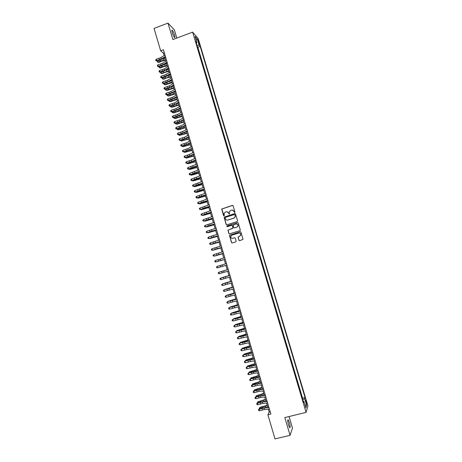 <?xml version="1.0" encoding="UTF-8"?>
<svg xmlns="http://www.w3.org/2000/svg" width="462" height="462" viewBox="0 0 462 462"><rect width="100%" height="100%" fill="white"/><g stroke="black" fill="none" stroke-linecap="round" stroke-linejoin="round"><path stroke-width="0.69" d="M234.673 212.532L234.95 212L233.108 205.804L232.363 205.399L221.691 209.032L223.516 215.575L224.313 215.575L224.076 213.398L225.346 212.093L226.207 211.821C227.344 211.59 228.141 212.018 228.586 213.115L229.343 214.201L229.371 211.775L230.665 210.424L231.52 210.158C232.663 209.921 233.46 210.354 233.911 211.446L234.673 212.532M289.385 422.551L288.178 419.802C287.491 419.675 287.607 421.396 288.519 424.959L289.726 427.714C290.413 427.818 290.298 426.097 289.385 422.551M174.48 34.985C173.741 32.652 173.002 31.058 172.274 30.203C171.725 29.839 171.731 30.677 172.297 32.721C173.042 35.06 173.781 36.654 174.509 37.503C175.058 37.861 175.046 37.024 174.48 34.985M306.393 401.542L305.809 400.138L306.653 404.013L306.393 401.542M238.935 240.292L239.68 240.702L243.012 239.339L240.939 232.138L240.188 231.728L229.447 235.325L231.497 242.544L232.242 242.954L235.741 241.897L236.146 241.135L235.268 238.178L234.517 237.768L232.784 238.294C231.387 238.421 230.717 237.774 230.763 236.348L231.86 235.17L238.658 233.091C240.021 232.946 240.708 233.576 240.708 234.967L239.593 236.221L238.04 237.029L238.935 240.292L239.634 240.714M176.796 38.057L174.376 29.891L167.977 23.1L172.852 39.541L192.625 32.121L306.081 412.393L284.806 417.561L290.067 435.325L274.994 438.9L267.885 414.772L270.876 414.039L163.433 49.74L160.643 50.78L163.386 53.199L164.091 55.607M167.977 23.1L154.054 28.407L160.643 50.78M237.179 221.598L237.578 220.836L235.528 213.941L234.783 213.536L224.087 217.163L226.12 224.382L226.865 224.792L237.179 221.598M238.23 223.03L240.286 229.937L239.882 230.7L229.55 233.864L228.805 233.454L227.928 230.18L232.513 228.465L232.912 227.702L232.328 225.745L231.583 225.34L227.24 226.68L226.715 226.161L237.48 222.626L238.23 223.03M198.094 41.02L199.451 44.531L199.007 42.071L198.019 39.796L198.094 41.02M192.625 32.121L198.238 38.664L307.946 405.919L306.081 412.393M302.408 398.706L302.581 398.192L305.064 397.574L200.173 46.385L199.145 45.224L196.968 45.345M305.064 397.574L304.701 398.712L306.687 405.359L305.913 407.981L303.898 401.235L303.517 402.425L195.807 41.447L196.876 42.654L194.999 36.377L197.297 39.033L199.145 45.224M302.581 398.192L197.852 47.245L197.378 46.726M290.067 435.325L292.481 428.089L289.05 416.533M268.312 409.095L269.19 412.092L267.885 414.772M164.697 57.663L165.766 61.279M166.366 63.317L167.44 66.955M168.035 68.982L169.115 72.638M169.71 74.648L170.79 78.332M171.379 80.324L172.47 84.026M173.054 86.007L174.151 89.732M174.734 91.695L175.837 95.438M176.409 97.39L177.523 101.155M178.089 103.09L179.21 106.878M179.776 108.795L180.896 112.607M181.456 114.507L182.588 118.341M183.143 120.23L184.28 124.087M184.835 125.953L185.978 129.834M186.521 131.687L187.676 135.585M188.213 137.428L189.374 141.349M189.911 143.174L191.072 147.118M191.603 148.926L192.775 152.893M193.301 154.683L194.479 158.674M195.004 160.447L196.188 164.46M196.702 166.222L197.892 170.259M198.406 171.997L199.607 176.057M200.115 177.783L201.317 181.866M201.819 183.576L203.032 187.682M203.528 189.374L204.747 193.503M205.243 195.178L206.468 199.33M206.953 200.987L208.183 205.163M208.668 206.809L209.91 211.001M210.389 212.63L211.631 216.851M212.104 218.462L213.357 222.707M213.825 224.301L215.084 228.569M215.552 230.145L216.817 234.436M217.279 235.995L218.549 240.309M219.005 241.857L220.282 246.188M220.732 247.719L222.02 252.079M222.465 253.592L223.758 257.975M224.197 259.471L225.496 263.877M225.93 265.355L227.235 269.773M227.674 271.263L228.973 275.67M229.418 277.177L230.711 281.572M231.162 283.102L232.455 287.485M232.912 289.033L234.199 293.399M234.661 294.97L235.949 299.324M236.417 300.912L237.693 305.255M238.173 306.866L239.443 311.192M239.928 312.826L241.199 317.134M241.684 318.792L242.954 323.088M243.445 324.763L244.71 329.048M245.207 330.74L246.465 335.014M246.974 336.723L248.227 340.985M248.741 342.717L249.988 346.962M250.508 348.718L251.755 352.945M252.281 354.724L253.523 358.939M254.054 360.735L255.29 364.94M255.827 366.759L257.063 370.946M257.605 372.788L258.836 376.957M259.384 378.817L260.608 382.981M261.163 384.863L262.387 389.01M262.947 390.91L264.166 395.045M264.732 396.968L265.945 401.085M266.522 403.026L267.729 407.132M164.345 52.841L163.386 53.199M270.224 411.838L269.19 412.092M197.852 47.245L200.173 46.385M196.321 43.168L196.876 42.654M234.517 227.876L233.714 227.454L233.125 225.179L235.926 223.995C237.306 223.856 237.988 224.492 237.965 225.906L236.856 227.125L234.459 227.864M303.898 401.235L303.159 401.212M302.697 399.676L304.701 398.712M196.165 40.286L197.297 39.033M306.687 405.359L304.949 404.752M234.563 212.555L234.032 211.463L232.386 210.095M227.038 211.758L228.707 213.126L229.244 214.218M232.698 205.394L221.824 209.049L223.943 215.875M235.077 213.525L224.214 217.169L226.247 224.388L226.75 224.815M234.915 214.836L234.39 214.553L225.352 217.371L225.323 218.745C225.768 219.843 226.565 220.276 227.702 220.045L233.888 218.122L235.198 216.701L235.037 214.847L234.615 214.547M227.119 220.126L227.702 220.045M235.037 214.847L235.314 216.713L234.009 218.128L227.83 220.051M231.826 225.317L232.45 225.745L233.039 228.02L228.055 230.174L228.933 233.449L229.475 233.882M237.734 222.603L227.125 225.866L226.842 226.161L227.183 226.692M234.355 227.887L236.977 227.125L238.08 225.906C238.167 224.734 237.635 224.076 236.486 223.931M238.773 233.085C240.136 232.94 240.817 233.57 240.817 234.962L239.709 236.215L238.155 237.023L239.045 240.275M232.53 238.352L232.871 238.294M234.517 237.768L232.784 238.294M240.39 231.705L229.574 235.314L231.618 242.527L232.207 242.966M165.46 60.239L161.244 61.296L158.853 62.416L157.571 62.122L157.657 60.857M157.715 60.845L158.102 62.162L160.499 61.042L165.315 59.742M163.046 58.697L164.899 58.345M157.571 62.122L158.853 62.416M165.413 56.462L161.273 59.049L156.653 60.62L156.803 61.105L159.615 60.303L165.604 57.097M164.998 55.042L160.857 57.64L156.237 59.211L156.653 60.62L155.827 60.557L155.659 59.991L156.237 59.211M156.803 61.105L155.827 60.557M167.105 65.829L162.89 66.892L160.493 68.001L159.211 67.706L159.286 66.493M159.367 66.47L159.748 67.758L162.15 66.644L166.961 65.344M164.801 64.282L166.551 63.941M159.211 67.706L160.493 68.001M168.757 71.419L164.541 72.488L162.139 73.591L160.857 73.302L160.915 72.141M161.024 72.107L161.394 73.36L168.618 70.952M166.574 69.866L168.203 69.548M160.857 73.302L162.139 73.591M170.409 77.021L166.187 78.095L163.785 79.187L162.503 78.904L162.543 77.789M162.688 77.749L163.046 78.967L170.27 76.565M168.347 75.462L169.86 75.162M162.503 78.904L163.785 79.187M172.06 82.623L165.431 84.789L164.149 84.511L164.177 83.449M164.345 83.397L164.691 84.581L171.928 82.184M170.132 81.058L171.512 80.775M164.149 84.511L165.431 84.789M167.088 62.139L162.936 64.697L158.31 66.262L158.454 66.73L161.267 65.933L167.273 62.763M166.672 60.718L162.52 63.282L157.9 64.853L158.31 66.262L157.484 66.193L157.317 65.627L157.9 64.853M158.454 66.73L157.484 66.193M168.769 67.827L164.599 70.351L159.973 71.91L160.112 72.367L162.924 71.564L168.942 68.434M168.347 66.401L164.183 68.936L159.557 70.501L159.973 71.91L159.142 71.841L158.974 71.275L159.557 70.501M160.112 72.367L159.142 71.841M170.443 73.516L166.268 76.011L161.636 77.57L161.775 78.014L164.588 77.206L170.617 74.105M170.028 72.095L165.852 74.596L161.221 76.155L161.636 77.57L160.799 77.489L160.637 76.923L161.221 76.155M161.775 78.014L160.799 77.489M172.124 79.216L167.937 81.676L163.3 83.229L163.433 83.662L166.251 82.854L172.291 79.787M171.702 77.789L167.521 80.261L162.884 81.814L163.3 83.229L162.462 83.148L162.301 82.582L162.884 81.814M163.433 83.662L162.462 83.148M173.712 88.236L167.077 90.396L165.8 90.125L165.812 89.114M166.008 89.056L166.349 90.2L173.585 87.809M171.928 86.654L173.169 86.4M165.8 90.125L167.077 90.396M173.81 84.921L169.606 87.347L164.963 88.9L165.096 89.316L167.914 88.508L173.972 85.476M173.389 83.495L169.19 85.932L164.547 87.48L164.963 88.9L164.131 88.814L163.964 88.248L164.547 87.48M165.096 89.316L164.131 88.814M175.369 93.855L168.728 96.009L167.452 95.744L167.446 94.779M167.677 94.716L168.001 95.825L175.248 93.44M173.735 92.256L174.832 92.03M167.452 95.744L168.728 96.009M175.491 90.633L171.281 93.029L166.632 94.571L166.759 94.976L169.577 94.167L175.652 91.17M175.069 89.206L170.859 91.609L166.216 93.151L166.632 94.571L165.794 94.485L165.627 93.919L166.216 93.151M166.759 94.976L165.794 94.485M177.027 99.48L170.386 101.628L169.109 101.369L169.08 100.456M169.34 100.381L169.658 101.455L176.911 99.076M175.554 97.863L176.496 97.667M169.109 101.369L170.386 101.628M177.177 96.356L172.955 98.712L168.301 100.254L168.428 100.647L171.246 99.838L177.333 96.876M176.755 94.924L172.534 97.291L167.885 98.833L168.301 100.254L167.463 100.162L167.296 99.596L167.885 98.833M168.428 100.647L167.463 100.162M178.69 105.111L172.037 107.253L170.761 106.999L170.715 106.145M171.009 106.058L171.315 107.097L178.575 104.724M177.385 103.476L178.159 103.309M170.761 106.999L172.037 107.253M178.869 102.079L174.63 104.406L169.976 105.942L170.091 106.324L172.915 105.509L179.013 102.581M178.447 100.647L174.209 102.98L169.56 104.522L169.976 105.942L169.132 105.844L168.965 105.278L169.56 104.522M170.091 106.324L169.132 105.844M180.347 110.747L173.695 112.89L172.418 112.636L172.355 111.833M172.678 111.74L172.973 112.74L180.238 110.372M179.233 109.084L179.822 108.957M172.418 112.636L173.695 112.89M180.555 107.808L176.305 110.106L171.65 111.637L171.766 112L174.584 111.192L180.7 108.293M180.134 106.376L175.889 108.68L171.229 110.21L171.65 111.637L170.807 111.533L170.64 110.967L171.229 110.21M171.766 112L170.807 111.533M182.016 116.389L175.352 118.526L174.636 118.393L181.907 116.031M174.353 117.423L174.636 118.393L174.082 118.278L173.989 117.527M181.092 114.703L181.491 114.616M182.253 113.548L177.986 115.806L173.325 117.336L173.435 117.689L176.259 116.874L182.386 114.016M181.826 112.11L177.564 114.38L172.903 115.91L173.325 117.336L172.482 117.233L172.314 116.661L172.903 115.91M173.435 117.689L172.482 117.233M183.68 122.043L177.015 124.174L176.299 124.047L183.576 121.691M176.028 123.117L176.299 124.047L175.739 123.931L175.629 123.233M183.945 119.294L179.666 121.518L175 123.042L175.11 123.383L177.934 122.569L184.078 119.745M183.524 117.856L179.244 120.091L174.584 121.616L175 123.042L174.157 122.932L173.989 122.361L174.584 121.616M175.11 123.383L174.157 122.932M185.349 127.697L178.673 129.822L177.962 129.712L185.25 127.362M177.703 128.817L177.962 129.712L177.402 129.585L177.269 128.944M185.643 125.04L181.352 127.235L176.68 128.754L176.784 129.083L179.608 128.269L185.77 125.479M185.216 123.602L180.931 125.808L176.259 127.327L176.68 128.754L175.831 128.644L175.664 128.072L176.259 127.327M176.784 129.083L175.831 128.644M187.018 133.362L179.631 135.383L186.919 133.039M179.377 134.523L179.631 135.383L179.065 135.25L178.915 134.661M187.341 130.798L183.039 132.958L178.361 134.477L178.459 134.788L181.289 133.974L187.462 131.214M186.914 129.36L182.617 131.531L177.939 133.044L178.361 134.477L177.512 134.361L177.344 133.789L177.939 133.044M178.459 134.788L177.512 134.361M188.687 139.027L181.3 141.06L188.594 138.721M181.058 140.234L181.3 141.06L180.573 140.379M189.039 136.561L184.725 138.692L180.047 140.2L180.14 140.5L182.969 139.686L189.154 136.966M188.612 135.123L184.303 137.26L179.626 138.767L180.047 140.2L179.192 140.078L179.025 139.507L179.626 138.767M180.14 140.5L179.192 140.078M190.361 144.704L182.969 146.743L190.275 144.41M182.738 145.957L182.969 146.743L182.259 146.096M190.742 142.336L186.411 144.427L181.733 145.934L181.82 146.223L184.65 145.403L190.852 142.718M190.315 140.893L185.99 142.995L181.312 144.502L181.733 145.934L180.879 145.807L180.711 145.235L181.312 144.502M181.82 146.223L180.879 145.807M192.036 150.387L184.644 152.431L191.955 150.104M184.425 151.68L184.644 152.431L183.94 151.819M192.446 148.111L188.103 150.173L183.42 151.675L186.336 151.126L192.55 148.475M192.019 146.668L187.682 148.735L182.998 150.237L183.42 151.675L182.565 151.542L182.392 150.97L182.998 150.237M183.506 151.946L182.565 151.542M193.711 156.075L186.319 158.125L193.636 155.804M186.111 157.415L186.319 158.125L185.626 157.554M194.15 153.898L189.795 155.919L185.106 157.421L188.022 156.855L194.254 154.244M193.722 152.448L189.374 154.481L184.685 155.983L185.106 157.421L184.251 157.288L184.084 156.71L184.685 155.983M185.193 157.681L184.251 157.288M195.391 161.769L187.994 163.825L195.316 161.515M187.797 163.15L187.994 163.825L187.312 163.294M195.859 159.685L191.493 161.677L186.798 163.173L189.709 162.595L195.957 160.014M195.432 158.241L191.066 160.239L186.377 161.735L186.798 163.173L185.938 163.034L185.77 162.457L186.377 161.735M186.879 163.421L185.938 163.034M197.072 167.469L189.674 169.537L197.003 167.227M189.484 168.896L189.674 169.537L188.998 169.034M197.569 165.483L188.49 168.93L191.401 168.341L197.661 165.794M197.141 164.033L188.069 167.492L188.49 168.93L187.63 168.786L187.462 168.214L188.069 167.492M188.565 169.161L187.63 168.786M198.752 173.175L191.355 175.248L198.689 172.95M191.176 174.648L191.355 175.248L190.69 174.786M199.278 171.287L190.182 174.694L193.093 174.087L199.365 171.581M198.851 169.837L189.761 173.256L190.182 174.694L189.322 174.549L189.154 173.972L189.761 173.256M190.257 174.913L189.322 174.549M200.439 178.886L193.035 180.971L200.375 178.673M192.868 180.405L193.035 180.971L192.383 180.544M200.993 177.096L191.88 180.469L194.785 179.845L201.074 177.373M200.566 175.647L191.459 179.025L191.88 180.469L191.02 180.319L190.846 179.741L191.459 179.025M191.949 180.671L191.02 180.319M202.125 184.609L194.721 186.7L202.067 184.407M194.566 186.169L194.721 186.7L194.08 186.313M202.708 182.912L193.578 186.244L196.483 185.608L202.783 183.171M202.281 181.456L193.156 184.8L193.578 186.244L192.712 186.094L192.544 185.516L193.156 184.8M193.642 186.44L192.712 186.094M203.811 190.332L196.408 192.435L203.759 190.148M196.263 191.938L196.408 192.435L195.778 192.082M204.423 188.739L195.282 192.03L198.181 191.378L204.499 188.975M203.996 187.283L194.854 190.581L195.282 192.03L194.415 191.874L194.242 191.291L194.854 190.581M195.339 192.209L194.415 191.874M205.503 196.067L198.094 198.175L205.451 195.894M197.961 197.719L198.094 198.175L197.476 197.857M206.144 194.566L196.979 197.823L206.208 194.791M205.717 193.11L196.558 196.373L196.979 197.823L196.113 197.661L195.946 197.078L196.558 196.373M197.037 197.99L196.113 197.661M207.195 201.807L199.786 203.921L207.149 201.651M199.659 203.499L199.786 203.921L199.174 203.644M208.888 207.553L201.478 209.673L208.847 207.409M201.363 209.292L201.478 209.673L200.878 209.436M210.585 213.305L203.17 215.436L210.545 213.173M203.066 215.09L203.17 215.436L202.616 215.223M207.865 200.404L198.689 203.621L207.929 200.606M207.438 198.943L198.262 202.171L198.689 203.621L197.817 203.453L197.644 202.876L198.262 202.171M198.741 203.771L197.817 203.453M209.592 206.248L200.393 209.425L209.644 206.433M209.159 204.787L199.965 207.975L200.393 209.425L199.52 209.251L199.353 208.674L199.965 207.975M200.439 209.563L199.52 209.251M211.313 212.098L202.102 215.234L211.365 212.266M210.886 210.637L201.675 213.785L202.102 215.234L201.23 215.061L201.057 214.478L201.675 213.785M202.142 215.361L201.23 215.061M212.283 219.063L204.868 221.2L212.249 218.948M204.776 220.894L204.868 221.2L204.377 221.009M213.046 217.954L203.811 221.055L213.086 218.104M212.612 216.487L203.384 219.6L203.811 221.055L202.933 220.871L202.766 220.293L203.384 219.6M203.852 221.165L202.933 220.871M213.981 224.827L206.56 226.975L213.952 224.728M206.485 226.703L206.139 226.802M214.772 223.816L205.521 226.877L214.813 223.949M214.339 222.355L205.093 225.421L205.521 226.877L204.649 226.692L204.475 226.109L205.093 225.421M205.561 226.975L204.649 226.692M215.685 230.596L208.264 232.75L215.662 230.509M208.195 232.519L207.906 232.605M216.505 229.689L207.236 232.709L216.539 229.799M216.072 228.222L206.809 231.248L207.236 232.709L206.358 232.519L206.185 231.936L206.809 231.248M207.271 232.79L206.358 232.519M217.388 236.377L209.962 238.536L217.365 236.301M218.237 235.568L208.951 238.548L218.266 235.66M217.804 234.095L208.524 237.087L208.951 238.548L208.073 238.352L207.9 237.768L208.524 237.087M208.98 238.617L208.073 238.352M219.092 242.163L211.665 244.329L219.075 242.1M219.97 241.453L210.672 244.392L219.993 241.528M219.537 239.98L210.239 242.931L210.672 244.392L209.788 244.196L209.615 243.607L210.239 242.931M210.695 244.444L209.788 244.196M220.801 247.95L213.369 250.133L220.79 247.909M221.708 247.343L212.393 250.242L221.725 247.401M221.275 245.865L211.96 248.781L212.393 250.242L211.509 250.04L211.336 249.457L211.96 248.781M212.41 250.283L211.509 250.04M222.511 253.748L215.078 255.936L222.499 253.719M223.452 253.24L214.114 256.098L223.464 253.28M223.013 251.761L213.681 254.637L214.114 256.098L213.225 255.896L213.057 255.307L213.681 254.637M214.125 256.127L213.225 255.896M224.22 259.552L216.788 261.746L224.214 259.54M220.605 260.545L215.846 261.977L225.196 259.165L220.605 260.545L220.172 259.078L215.407 260.499L215.835 261.966L214.951 261.752L214.778 261.169L215.407 260.499M224.757 257.663L220.172 259.078M214.951 261.758L215.846 261.977M223.689 266.031L218.497 267.567L223.689 266.031M222.332 266.424L217.562 267.839L226.934 265.055L222.332 266.424L221.899 264.951L217.128 266.366L217.567 267.839L216.672 267.619L216.499 267.036L217.128 266.366M226.495 263.577L221.899 264.951M227.223 269.727L219.785 271.933L227.223 269.739M228.678 270.969L219.288 273.712L218.855 272.245L218.226 272.909L218.399 273.492L219.288 273.712M228.245 269.49L218.855 272.245L228.24 269.479M218.861 272.233L218.226 272.903M228.938 275.548L221.5 277.766L228.944 275.571M230.428 276.894L221.021 279.597L220.588 278.124L219.952 278.788L220.126 279.377L221.021 279.597M229.989 275.416L220.588 278.124L229.984 275.387M220.588 278.101L219.952 278.777M230.653 281.381L223.215 283.604L230.665 281.416M232.178 282.825L222.753 285.487L222.32 284.014L221.685 284.673L222.314 283.98L231.722 281.294M231.739 281.346L222.314 283.98M222.753 285.487L221.858 285.262L221.685 284.673M232.374 287.214L224.93 289.443L232.392 287.266M233.928 288.767L224.486 291.389L224.053 289.911L223.412 290.546L224.041 289.859L233.472 287.214M233.489 287.283L224.041 289.859M224.486 291.389L223.591 291.158L223.417 290.563M234.101 293.058L226.651 295.293L234.118 293.122M235.684 294.71L226.218 297.291L225.785 295.819L225.15 296.465L225.774 295.749L235.216 293.139M235.245 293.226L225.774 295.749M226.218 297.291L225.323 297.054L225.15 296.465M235.822 298.902L228.372 301.155L235.845 298.983M237.433 300.664L227.957 303.205L227.523 301.726L226.882 302.373L227.506 301.646L236.966 299.07M236.994 299.174L227.506 301.646M227.957 303.205L227.056 302.962L226.882 302.373M237.549 304.758L230.099 307.016L237.578 304.856M229.857 307.363L230.174 307.27M239.195 306.624L229.695 309.124L229.262 307.64L228.621 308.287L229.244 307.548L238.715 305.007M238.756 305.134L229.244 307.548M229.695 309.124L228.794 308.876L228.621 308.287M239.276 310.62L231.826 312.884L239.31 310.73M231.537 313.288L231.826 312.884L231.912 313.178M240.95 312.589L231.439 315.049L231.006 313.565L230.365 314.206L230.977 313.455L240.471 310.955M240.511 311.093L230.977 313.455M231.439 315.049L230.538 314.801L230.365 314.206M241.008 316.493L233.553 318.763L241.043 316.614M233.223 319.225L233.553 318.763L233.651 319.092M242.717 318.561L233.183 320.98L232.744 319.496L232.103 320.131L232.715 319.375L242.227 316.909M242.273 317.065L232.715 319.375M233.183 320.98L232.276 320.726L232.103 320.131M242.741 322.366L235.285 324.647L242.781 322.505M234.904 325.161L235.285 324.647L235.389 325.017M244.479 324.538L234.927 326.917L234.494 325.433L233.847 326.068L234.459 325.294L243.982 322.863M244.04 323.042L234.459 325.294M234.927 326.917L234.02 326.663L233.847 326.068M244.473 328.251L237.012 330.538L244.519 328.401M236.642 331.092L237.012 330.538L237.133 330.948M246.246 330.526L236.677 332.865L236.238 331.375L235.591 332.005L236.203 331.225L245.744 328.829M245.801 329.031L236.203 331.225M236.677 332.865L235.77 332.6L235.591 332.005M246.211 334.136L238.75 336.434L246.258 334.303M238.386 337.029L238.75 336.434L238.877 336.885M248.013 336.521L238.427 338.819L237.988 337.329L237.341 337.953L237.947 337.162L247.505 334.806M247.568 335.019L237.947 337.162M238.427 338.819L237.514 338.548L237.341 337.953M247.95 340.032L240.483 342.336L248.002 340.217M240.136 342.971L240.483 342.336L240.627 342.827M249.78 342.521L240.176 344.779L239.738 343.289L239.091 343.907L239.691 343.104L249.266 340.783M249.341 341.02L239.691 343.104M240.176 344.779L239.264 344.508L239.091 343.907M249.688 345.934L242.221 348.25L249.746 346.13M241.886 348.926L242.221 348.25L242.377 348.775M251.553 348.527L241.932 350.745L241.493 349.249L240.841 349.873L241.441 349.058L251.033 346.771M251.109 347.026L241.441 349.058M241.932 350.745L241.02 350.467L240.841 349.873M251.432 351.848L243.959 354.163L251.495 352.056M243.636 354.88L243.959 354.163L244.127 354.729M253.326 354.545L243.688 356.716L243.249 355.22L242.596 355.838L243.191 355.012L252.801 352.766M252.881 353.037L243.191 355.012M243.688 356.716L242.769 356.433L242.596 355.838M253.176 357.761L245.703 360.089L253.24 357.986M245.391 360.845L245.703 360.089L245.882 360.695M255.105 360.562L245.443 362.699L245.004 361.203L244.352 361.815L244.947 360.978L247.828 360.112L254.574 358.766M254.66 359.061L244.947 360.978M245.443 362.699L244.525 362.41L244.352 361.815M254.92 363.681L247.447 366.019L254.989 363.923M247.141 366.816L247.447 366.019L247.638 366.666M256.884 366.591L247.205 368.682L246.766 367.186L246.107 367.792L246.702 366.949L249.584 366.077L256.346 364.772M256.439 365.084L246.702 366.949M247.205 368.682L246.286 368.393L246.107 367.792M256.67 369.612L249.191 371.956L256.745 369.871M248.903 372.794L249.191 371.956L249.393 372.643M258.662 372.626L253.817 373.348L248.966 374.676L248.527 373.181L247.869 373.787L248.458 372.926L251.345 372.054L258.119 370.79M258.218 371.119L248.458 372.926M248.966 374.676L248.048 374.382L247.869 373.787M258.42 375.548L250.941 377.904L258.501 375.82M250.658 378.776L250.941 377.904L251.155 378.626M260.441 378.673L255.584 379.354L250.733 380.676L250.288 379.181L249.63 379.781L250.219 378.909L253.101 378.037L259.892 376.807M259.996 377.159L250.219 378.909M250.733 380.676L249.809 380.382L249.63 379.781M260.17 381.491L252.691 383.853L260.256 381.779M252.419 384.765L252.691 383.853L252.916 384.621M262.225 384.719L257.357 385.366L252.495 386.688L252.056 385.187L251.363 385.666L251.981 384.904L254.868 384.026L261.671 382.836M261.781 383.206L256.912 383.858L252.056 385.187L251.981 384.904M252.495 386.688L251.571 386.382L251.397 385.782M261.925 387.439L254.441 389.812L262.012 387.745M254.187 390.765L254.441 389.812L254.678 390.615M264.016 390.777L259.13 391.383L254.262 392.7L253.823 391.199L253.159 391.793L253.742 390.898L256.629 390.026L263.45 388.871M263.565 389.264L258.685 389.882L253.823 391.199L253.742 390.898M254.262 392.7L253.338 392.394L253.159 391.793M263.681 393.399L256.196 395.778L263.773 393.716M255.948 396.771L256.196 395.778L256.445 396.621M265.8 396.841L260.903 397.412L256.035 398.723L255.59 397.216L254.932 397.811L255.509 396.904L258.397 396.026L265.234 394.918M265.355 395.322L260.458 395.905L255.59 397.216L255.509 396.904M256.035 398.723L255.105 398.411L254.932 397.811M265.442 399.364L257.952 401.749L265.535 399.694M257.715 402.783L257.542 402.188L257.952 401.749L258.212 402.633M267.59 402.91L262.676 403.447L257.808 404.752L257.363 403.245L256.699 403.834L257.276 402.916L260.164 402.038L267.019 400.964M267.146 401.391L262.237 401.934L257.363 403.245L257.276 402.916M257.808 404.752L256.878 404.435L256.699 403.834M267.198 405.33L260.262 407.236L259.713 407.727L267.302 405.676M259.523 408.789L259.298 408.16L259.713 407.727L259.985 408.651M269.386 408.991L264.455 409.488L259.58 410.787L259.136 409.28L258.472 409.863L259.043 408.939L261.937 408.056L268.803 407.022M268.936 407.467L264.01 407.975L259.136 409.28L259.043 408.939M259.58 410.787L258.651 410.464L258.472 409.863M198.469 42.273L199.007 42.071M198.897 43.48L199.376 43.301M160.227 60.112L160.499 61.042M163.022 58.714L163.433 60.106M161.273 59.049L160.857 57.64M159.471 59.817L159.055 58.408M161.885 65.737L162.15 66.644M164.686 64.357L165.084 65.708M163.542 71.373L163.802 72.257M166.349 70.005L166.736 71.321M165.205 77.015L165.454 77.87M168.012 75.658L168.393 76.94M166.863 82.663L167.111 83.495M169.681 81.318L170.051 82.565M162.936 64.697L162.52 63.282M161.128 65.46L160.712 64.045M164.599 70.351L164.183 68.936M162.791 71.108L162.376 69.693M166.268 76.011L165.852 74.596M164.455 76.761L164.039 75.346M167.937 81.676L167.521 80.261M166.124 82.421L165.708 81.006M168.532 88.317L168.769 89.126M171.35 86.989L171.708 88.196M169.606 87.347L169.19 85.932M167.787 88.086L167.371 86.671M170.195 93.977L170.426 94.762M173.025 92.66L173.371 93.832M171.281 93.029L170.859 91.609M169.456 93.763L169.04 92.342M171.864 99.648L172.083 100.404M174.7 98.342L175.029 99.474M172.955 98.712L172.534 97.291M171.131 99.44L170.709 98.019M173.533 105.319L173.747 106.052M176.374 104.031L176.698 105.122M174.63 104.406L174.209 102.98M172.805 105.128L172.384 103.707M175.202 111.001L175.41 111.706M178.049 109.725L178.361 110.776M176.305 110.106L175.889 108.68M174.48 110.822L174.058 109.396M176.877 116.684L177.079 117.365M179.73 115.425L180.03 116.441M177.986 115.806L177.564 114.38M176.155 116.522L175.733 115.096M178.551 122.378L178.748 123.031M181.41 121.131L181.699 122.107M179.666 121.518L179.244 120.091M177.835 122.228L177.414 120.801M180.232 128.078L180.417 128.707M183.096 126.842L183.374 127.783M181.352 127.235L180.931 125.808M179.516 127.939L179.094 126.507M181.912 133.784L182.086 134.384M184.783 132.559L185.048 133.466M183.039 132.958L182.617 131.531M181.196 133.657L180.775 132.224M183.593 139.495L183.761 140.073M186.469 138.288L186.723 139.154M184.725 138.692L184.303 137.26M182.883 139.38L182.461 137.947M185.274 145.212L185.435 145.767M188.155 144.017L188.398 144.849M186.411 144.427L185.99 142.995M184.569 145.114L184.147 143.682M186.96 150.935L187.116 151.467M189.847 149.757L190.078 150.548M188.103 150.173L187.682 148.735M186.255 150.849L185.834 149.417M188.646 156.67L188.791 157.172M191.539 155.503L191.759 156.254M189.795 155.919L189.374 154.481M187.947 156.595L187.526 155.157M190.332 162.405L190.477 162.884M193.232 161.255L193.445 161.966M191.493 161.677L191.066 160.239M189.639 162.347L189.218 160.909M192.025 168.151L192.157 168.601M194.929 167.013L195.131 167.689M193.191 167.44L192.764 166.002M191.332 168.104L190.91 166.661M193.717 173.903L193.844 174.324M196.627 172.776L196.818 173.412M194.889 173.21L194.462 171.766M193.029 173.868L192.602 172.424M195.409 179.654L195.53 180.059M198.331 178.546L198.504 179.146M196.587 178.985L196.165 177.541M194.727 179.637L194.3 178.193M197.107 185.424L197.216 185.793M200.029 184.326L200.196 184.887M198.29 184.771L197.863 183.322M196.425 185.412L196.004 183.968M198.804 191.193L198.908 191.539M201.738 190.113L201.888 190.627M199.994 190.558L199.572 189.108M198.129 191.199L197.701 189.749M200.508 196.968L200.6 197.291M203.442 195.9L203.58 196.379M201.703 196.356L201.276 194.906M199.832 196.991L199.405 195.542M202.206 202.749L202.292 203.049M205.151 201.698L205.278 202.142M206.861 207.502L206.976 207.906M208.57 213.311L208.68 213.675M203.413 202.154L202.985 200.704M201.536 202.783L201.109 201.334M205.122 207.964L204.695 206.514M203.245 208.587L202.818 207.138M206.832 213.779L206.404 212.329M204.955 214.397L204.527 212.947M210.285 219.132L210.383 219.456M208.547 219.606L208.119 218.145M206.664 220.212L206.237 218.763M210.262 225.433L209.835 223.972M208.379 226.039L207.952 224.584M211.983 231.266L211.556 229.81M210.095 231.866L209.667 230.411M213.704 237.11L213.271 235.649M211.81 237.705L211.382 236.244M215.425 242.96L214.992 241.499M213.531 243.549L213.103 242.088M217.152 248.816L216.718 247.349M215.252 249.399L214.824 247.932M218.873 254.678L218.445 253.211M216.978 255.255L216.545 253.788M218.699 261.117L218.272 259.65M220.426 266.99L219.999 265.517M224.064 272.303L223.631 270.83M222.158 272.863L221.725 271.396M225.797 278.193L225.364 276.721M223.891 278.748L223.458 277.275M227.535 284.09L227.102 282.617M225.623 284.638L225.19 283.166M229.273 289.992L228.84 288.513M227.356 290.534L226.923 289.056M231.012 295.899L230.578 294.421M229.094 296.437L228.661 294.958M232.756 301.819L232.322 300.34M230.833 302.35L230.399 300.872M234.5 307.738L234.061 306.26M232.577 308.264L232.138 306.785M237.451 311.324L237.537 311.636M236.244 313.669L235.811 312.185M234.315 314.189L233.882 312.705M239.183 317.215L239.287 317.567M237.994 319.606L237.555 318.122M236.065 320.12L235.626 318.636M240.921 323.111L241.037 323.504M239.743 325.548L239.304 324.064M237.809 326.057L237.37 324.572M239.628 329.891L239.709 330.18M242.66 329.013L242.787 329.446M241.493 331.502L241.06 330.012M239.559 331.999L239.12 330.515M241.366 335.799L241.459 336.117M244.398 334.921L244.542 335.395M243.249 337.456L242.81 335.966M241.308 337.953L240.869 336.463M243.104 341.713L243.208 342.059M246.142 340.841L246.292 341.354M245.004 343.422L244.565 341.932M243.064 343.913L242.625 342.423M244.848 347.638L244.958 348.007M247.886 346.76L248.054 347.314M246.766 349.393L246.321 347.898M244.82 349.878L244.381 348.383M246.593 353.563L246.708 353.961M249.636 352.691L249.809 353.286M248.521 355.37L248.082 353.875M246.575 355.85L246.136 354.354M248.342 359.5L248.464 359.927M251.386 358.627L251.571 359.263M250.288 361.359L249.844 359.858M248.337 361.827L247.892 360.331M250.086 365.442L250.219 365.892M253.136 364.57L253.338 365.251M252.05 367.348L251.611 365.852M250.092 367.81L249.653 366.314M251.836 371.39L251.981 371.87M254.891 370.524L255.099 371.24M253.817 373.348L253.372 371.846M251.859 373.804L251.415 372.308M253.592 377.344L253.742 377.852M256.641 376.478L256.866 377.24M255.584 379.354L255.145 377.852M253.621 379.804L253.182 378.303M255.347 383.304L255.503 383.847M258.402 382.444L258.639 383.246M257.357 385.366L256.912 383.858M255.394 385.81L254.949 384.309M257.103 389.275L257.27 389.841M260.158 388.415L260.412 389.258M259.13 391.383L258.685 389.882M257.161 391.822L256.716 390.321M258.864 395.253L259.038 395.847M261.919 394.392L262.185 395.276M260.903 397.412L260.458 395.905M258.934 397.846L258.489 396.338M260.62 401.235L260.805 401.859M263.687 400.375L263.958 401.305M262.676 403.447L262.237 401.934M260.707 403.875L260.262 402.362M262.387 407.224L262.578 407.877M265.448 406.364L265.737 407.34M264.455 409.488L264.01 407.975M262.48 409.904L262.035 408.396M287.791 419.894L288.178 419.802M171.87 30.353L172.274 30.203"/></g></svg>
